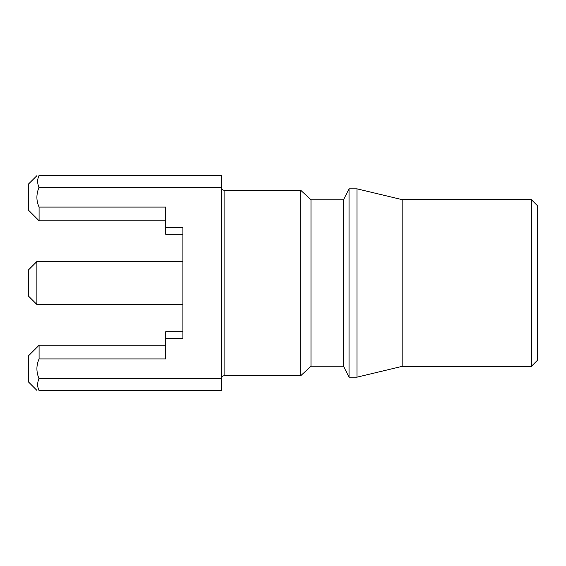 <?xml version="1.0" encoding="UTF-8"?>
<svg xmlns="http://www.w3.org/2000/svg" width="566" height="566" viewBox="0 0 566 566"><rect width="100%" height="100%" fill="white"/><g stroke="black" fill="none" stroke-linecap="round" stroke-linejoin="round"><path stroke-width="0.85" d="M39.089 358.929L165.725 358.929L165.725 338.518L182.903 338.518L182.903 227.482L165.725 227.482L165.725 207.071L39.089 207.071C36.224 200.944 36.182 194.407 38.955 187.466L221.525 187.466L221.525 378.541L38.955 378.541C36.189 371.784 36.238 365.247 39.089 358.922L39.089 345.225L28.3 356.007L28.3 381.774L36.889 390.37M221.525 378.541L221.525 390.363L38.955 390.363C37.236 386.677 37.236 382.729 38.955 378.541M182.903 390.363L38.955 390.363M38.955 187.466C37.236 183.271 37.236 179.33 38.955 175.637L221.525 175.637L221.525 187.466M36.939 175.637L28.3 184.226L28.3 209.993L39.089 220.782L39.089 207.078M165.725 227.482L165.725 234.303L182.903 234.303L182.903 331.697L165.725 331.697L165.725 338.518M28.3 295.891L28.3 270.116L36.889 261.527L36.889 304.48L28.3 295.891M221.525 378.321C221.674 376.758 222.537 375.895 224.101 375.746L300.688 375.746L300.688 190.254L224.101 190.254L224.101 375.746M182.903 304.48L36.889 304.48M310.996 199.77L343.491 199.77L343.491 366.23L310.996 366.23L310.996 199.77L300.688 190.254M343.491 366.23L349.045 377.175L349.045 188.832L343.491 199.77M531.361 366.358L531.361 199.642L537.7 205.989L537.7 360.011L531.361 366.358L402.15 366.358L356.969 377.175L349.045 377.175M356.969 377.175L356.969 188.832L349.045 188.832M402.15 366.358L402.15 199.642L356.969 188.832M310.996 366.23L300.688 375.746M224.101 190.254C222.551 190.119 221.688 189.256 221.525 187.679M182.903 261.527L36.889 261.527M531.361 199.642L402.15 199.642M165.725 345.225L39.089 345.225M165.725 220.782L39.089 220.782"/></g></svg>
